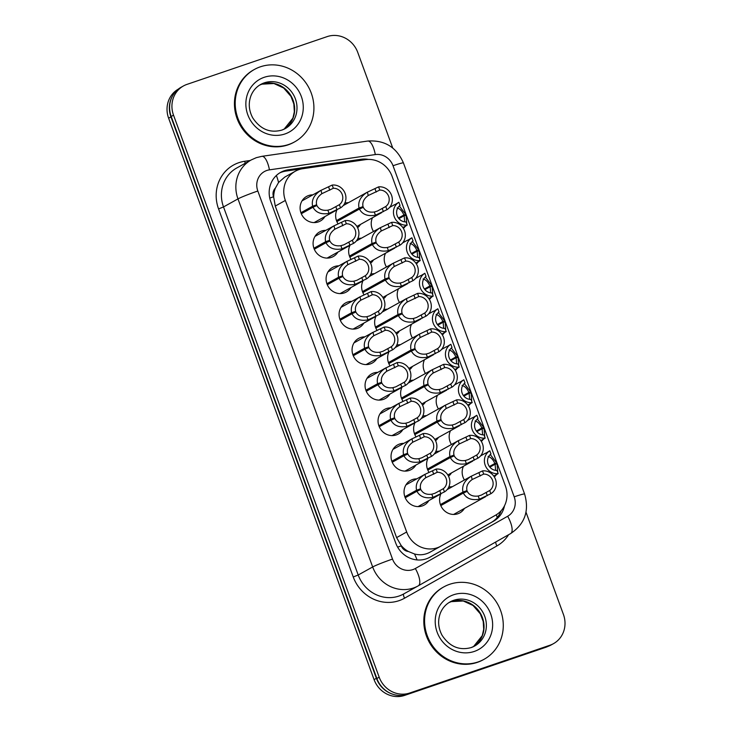 <?xml version="1.0" encoding="UTF-8"?>
<svg xmlns="http://www.w3.org/2000/svg" width="732" height="732" viewBox="0 0 732 732"><rect width="100%" height="100%" fill="white"/><g stroke="black" fill="none" stroke-linecap="round" stroke-linejoin="round"><path stroke-width="1.1" d="M409.719 380.704A14.082 13.158 -119.1 0 1 413.37 380.21M425.448 401.932A14.082 13.158 -119.1 0 1 422.556 405.226M422.712 416.206A14.082 13.158 -119.1 0 1 426.363 415.712M438.441 437.434A14.082 13.158 -119.1 0 1 435.549 440.728M435.705 451.708A14.082 13.158 -119.1 0 1 439.356 451.214M451.434 472.936A14.082 13.158 -119.1 0 1 448.542 476.23M383.742 309.7A14.082 13.158 -119.1 0 1 387.384 309.206M399.462 330.928A14.082 13.158 -119.1 0 1 396.579 334.222M370.749 274.198A14.082 13.158 -119.1 0 1 374.391 273.704M386.469 295.426A14.082 13.158 -119.1 0 1 383.586 298.72M396.726 345.202A14.082 13.158 -119.1 0 1 400.377 344.708M412.455 366.43A14.082 13.158 -119.1 0 1 409.563 369.724M357.756 238.696A14.082 13.158 -119.1 0 1 361.398 238.202M373.476 259.924A14.082 13.158 -119.1 0 1 370.593 263.218M344.763 203.194A14.082 13.158 -119.1 0 1 348.405 202.7M360.483 224.422A14.082 13.158 -119.1 0 1 357.6 227.716M454.609 513.891A14.082 13.158 -119.1 0 1 454.252 514.44M448.698 487.21A14.082 13.158 -119.1 0 1 452.349 486.716M464.417 508.438A14.082 13.158 -119.1 0 1 459.815 512.894A14.082 13.158 -119.1 0 1 457.802 513.782A14.082 13.158 -119.1 0 1 443.153 509.399A14.082 13.158 -119.1 0 1 440.902 493.88M302.38 200.321A14.082 13.158 -119.1 0 1 303.03 200.312M315.108 222.025A14.082 13.158 -119.1 0 1 314.76 222.583M324.926 216.571A14.082 13.158 -119.1 0 1 320.323 221.027A14.082 13.158 -119.1 0 1 318.31 221.924A14.082 13.158 -119.1 0 1 301.447 214.064A14.082 13.158 -119.1 0 1 306.635 196.414A14.082 13.158 -119.1 0 1 308.648 195.517A14.082 13.158 -119.1 0 1 312.848 194.849M315.373 235.823A14.082 13.158 -119.1 0 1 316.023 235.814M328.101 257.527A14.082 13.158 -119.1 0 1 327.753 258.085M337.919 252.073A14.082 13.158 -119.1 0 1 333.316 256.529A14.082 13.158 -119.1 0 1 331.303 257.426A14.082 13.158 -119.1 0 1 314.44 249.566A14.082 13.158 -119.1 0 1 319.628 231.916A14.082 13.158 -119.1 0 1 321.641 231.019A14.082 13.158 -119.1 0 1 325.841 230.351M328.366 271.325A14.082 13.158 -119.1 0 1 329.016 271.316M341.094 293.029A14.082 13.158 -119.1 0 1 340.746 293.587M350.912 287.575A14.082 13.158 -119.1 0 1 346.3 292.031A14.082 13.158 -119.1 0 1 344.287 292.928A14.082 13.158 -119.1 0 1 327.433 285.068A14.082 13.158 -119.1 0 1 332.612 267.418A14.082 13.158 -119.1 0 1 334.625 266.521A14.082 13.158 -119.1 0 1 338.834 265.853M341.359 306.827A14.082 13.158 -119.1 0 1 342.009 306.818M354.087 328.531A14.082 13.158 -119.1 0 1 353.73 329.089M363.905 323.077A14.082 13.158 -119.1 0 1 359.293 327.533A14.082 13.158 -119.1 0 1 357.28 328.43A14.082 13.158 -119.1 0 1 340.426 320.57A14.082 13.158 -119.1 0 1 345.605 302.92A14.082 13.158 -119.1 0 1 347.618 302.023A14.082 13.158 -119.1 0 1 351.827 301.355M354.352 342.329A14.082 13.158 -119.1 0 1 355.002 342.32M367.08 364.042A14.082 13.158 -119.1 0 1 366.723 364.591M376.889 358.579A14.082 13.158 -119.1 0 1 372.286 363.035A14.082 13.158 -119.1 0 1 370.273 363.932A14.082 13.158 -119.1 0 1 353.419 356.072A14.082 13.158 -119.1 0 1 358.598 338.422A14.082 13.158 -119.1 0 1 360.611 337.525A14.082 13.158 -119.1 0 1 364.82 336.866M367.336 377.831A14.082 13.158 -119.1 0 1 367.995 377.822M380.073 399.544A14.082 13.158 -119.1 0 1 379.716 400.093M389.882 394.081A14.082 13.158 -119.1 0 1 385.279 398.537A14.082 13.158 -119.1 0 1 383.266 399.434A14.082 13.158 -119.1 0 1 366.403 391.574A14.082 13.158 -119.1 0 1 371.591 373.924A14.082 13.158 -119.1 0 1 373.604 373.027A14.082 13.158 -119.1 0 1 377.803 372.368M380.329 413.333A14.082 13.158 -119.1 0 1 380.988 413.324M393.066 435.046A14.082 13.158 -119.1 0 1 392.709 435.595M402.875 429.583A14.082 13.158 -119.1 0 1 398.272 434.039A14.082 13.158 -119.1 0 1 396.259 434.936A14.082 13.158 -119.1 0 1 379.396 427.076A14.082 13.158 -119.1 0 1 384.584 409.426A14.082 13.158 -119.1 0 1 386.597 408.529A14.082 13.158 -119.1 0 1 390.797 407.87M393.322 448.835A14.082 13.158 -119.1 0 1 393.981 448.826M406.059 470.548A14.082 13.158 -119.1 0 1 405.702 471.097M415.868 465.085A14.082 13.158 -119.1 0 1 411.265 469.541A14.082 13.158 -119.1 0 1 409.252 470.438A14.082 13.158 -119.1 0 1 392.389 462.578A14.082 13.158 -119.1 0 1 397.577 444.928A14.082 13.158 -119.1 0 1 399.59 444.031A14.082 13.158 -119.1 0 1 403.79 443.372M406.315 484.337A14.082 13.158 -119.1 0 1 406.974 484.328M419.052 506.05A14.082 13.158 -119.1 0 1 418.695 506.599M428.861 500.587A14.082 13.158 -119.1 0 1 424.258 505.043A14.082 13.158 -119.1 0 1 422.245 505.94A14.082 13.158 -119.1 0 1 405.382 498.08A14.082 13.158 -119.1 0 1 410.57 480.43A14.082 13.158 -119.1 0 1 412.583 479.533A14.082 13.158 -119.1 0 1 416.783 478.874M302.801 168.699A24.851 23.214 60.9 0 0 298.848 169.65A24.851 23.214 60.9 0 0 295.298 171.233A24.851 23.214 60.9 0 0 285.352 200.449L406.681 531.99A24.851 23.214 60.9 0 0 440.783 546.209A24.851 23.214 60.9 0 0 440.92 546.127L495.628 515.172A24.851 23.214 60.9 0 0 505.428 486.03L392.114 176.385A24.851 23.214 60.9 0 0 365.524 159.649L302.801 168.699M408.383 551.489A24.851 23.214 -119.1 0 1 401.136 545.459L401.292 545.871A8.281 7.741 60.9 0 0 408.383 551.489L414.495 553.978C419.985 555.46 425.219 554.829 430.206 552.093L440.783 546.209M295.298 171.233L284.757 177.089L278.553 182.497L275.406 188.097A8.281 7.741 60.9 0 0 273.539 196.78A24.851 1.482 159.9 0 0 269.751 198.088M273.539 196.78L273.686 197.192A24.851 23.214 -119.1 0 1 275.406 188.097M273.686 197.192L275.269 206.058L396.598 537.608L401.136 545.459M451.443 444.489A14.082 13.158 -119.1 0 1 450.473 430.736M438.459 408.987A14.082 13.158 -119.1 0 1 437.489 395.234M425.466 373.485A14.082 13.158 -119.1 0 1 424.496 359.732M412.473 337.983A14.082 13.158 -119.1 0 1 411.503 324.23M399.48 302.481A14.082 13.158 -119.1 0 1 398.51 288.728M386.487 266.979A14.082 13.158 -119.1 0 1 385.517 253.226M373.494 231.477A14.082 13.158 -119.1 0 1 372.524 217.724M464.436 479.991A14.082 13.158 -119.1 0 1 463.466 466.238M429.089 472.469A14.082 13.158 -119.1 0 1 427.918 458.378M416.096 436.967A14.082 13.158 -119.1 0 1 414.925 422.876M403.103 401.465A14.082 13.158 -119.1 0 1 401.932 387.374M390.11 365.963A14.082 13.158 -119.1 0 1 388.939 351.872M377.117 330.461A14.082 13.158 -119.1 0 1 375.946 316.37M364.124 294.959A14.082 13.158 -119.1 0 1 362.953 280.868M351.131 259.457A14.082 13.158 -119.1 0 1 349.96 245.366M338.138 223.955A14.082 13.158 -119.1 0 1 336.967 209.864M391.556 693.78A24.851 23.214 -119.1 0 1 376.394 678.317L170.94 116.9A24.851 23.214 -119.1 0 1 172.679 95.672M547.856 646.438A24.851 23.214 -119.1 0 1 545.532 647.381L404.613 695.4A24.851 23.214 -119.1 0 1 374.07 679.607L168.616 118.191A24.851 23.214 -119.1 0 1 178.343 89.094M368.452 159.42A24.851 23.214 60.9 0 0 361.123 159.274L288.207 169.806A24.851 23.214 60.9 0 0 284.254 170.748A24.851 23.214 60.9 0 0 280.695 172.331A24.851 23.214 60.9 0 0 270.758 201.547L395.728 543.053A24.851 23.214 60.9 0 0 429.821 557.262A24.851 23.214 60.9 0 0 429.968 557.189L493.56 521.193A24.851 23.214 60.9 0 0 504.485 505.812M279.551 173.008A24.851 23.214 -119.1 0 1 281.93 172.047A24.851 23.214 -119.1 0 1 285.883 171.096L358.799 160.573A24.851 23.214 -119.1 0 1 360.272 160.409M526.006 512.19L563.42 614.432A24.851 23.214 -119.1 0 1 553.484 643.657A24.851 23.214 -119.1 0 1 549.933 645.231L409.737 693.003A24.851 23.214 -119.1 0 1 379.194 677.21L173.521 115.171A24.851 23.214 -119.1 0 1 183.458 85.946A24.851 23.214 -119.1 0 1 187.017 84.372L327.204 36.6A24.851 23.214 -119.1 0 1 357.747 52.393L392.736 148.01M553.484 643.657L551.159 644.947A24.851 23.214 -119.1 0 1 547.609 646.521L407.413 694.293A24.851 23.214 -119.1 0 1 376.87 678.5L171.197 116.461A24.851 23.214 -119.1 0 1 181.133 87.236L183.458 85.946M501.136 510.735A24.851 23.214 -119.1 0 1 491.236 522.483L429.144 557.628M404.851 496.744L416.554 490.23C415.273 484.108 417.963 478.874 424.606 474.528L436.107 469.084A12.426 11.611 60.9 0 1 449.082 477.502A12.426 11.611 60.9 0 1 444.461 491.904L432.978 497.394C425.237 498.757 419.884 496.708 416.929 491.245L405.235 497.751M416.929 491.245L420.845 489.543C422.831 493.313 426.491 494.878 431.807 494.21L434.927 493.277L443.29 488.711A9.113 8.51 -119.1 0 0 446.145 478.499A9.113 8.51 -119.1 0 0 437.279 472.277L425.768 477.712L424.926 474.336L405.958 484.886M416.554 490.23L420.571 488.793L405.089 497.403M425.768 477.712C421.376 480.906 419.637 484.602 420.571 488.793M444.461 491.904L443.29 488.711M437.279 472.277L436.107 469.084M440.408 504.595L462.963 492.05C461.682 485.929 464.363 480.695 471.015 476.34L482.516 470.896A12.426 11.611 60.9 0 1 495.491 479.314A12.426 11.611 60.9 0 1 490.87 493.716L479.387 499.215C471.646 500.569 466.293 498.519 463.338 493.066L440.801 505.602M463.338 493.066L467.254 491.355C469.239 495.134 472.899 496.689 478.216 496.031L481.336 495.088L489.699 490.522A9.113 8.51 -119.1 0 0 492.554 480.311A9.113 8.51 -119.1 0 0 483.687 474.098L472.177 479.524L471.335 476.157L447.142 489.607M462.963 492.05L466.979 490.614L440.655 505.254M472.177 479.524C467.785 482.717 466.046 486.414 466.979 490.614M490.87 493.716L489.699 490.522M483.687 474.098L482.516 470.896M494.622 475.571L498.163 473.604A12.426 11.611 60.9 0 1 485.188 465.195A12.426 11.611 60.9 0 1 489.818 450.784L485.673 453.282M497.055 474.217L494.228 476.752M494.988 475.37L495.28 476.166L494.192 476.578M495.628 470.347L495.107 464.234L497.055 463.942L497.733 472.424M489.369 466.531L494.832 463.493C493.121 459.559 490.87 457.226 488.079 456.475M498.163 473.604L496.991 470.411A9.113 8.51 -119.1 0 1 488.125 464.189A9.113 8.51 -119.1 0 1 490.98 453.977L489.818 450.784M494.832 463.493L496.689 462.926L489.617 466.86M495.107 464.234L489.854 467.153M490.294 454.545L496.689 462.926M288.774 144.46A41.413 38.695 -119.1 0 1 239.181 121.347A41.413 38.695 -119.1 0 1 254.434 69.439A41.413 38.695 -119.1 0 1 260.354 66.813A41.413 38.695 -119.1 0 1 309.947 89.926A41.413 38.695 -119.1 0 1 294.694 141.834A41.413 38.695 -119.1 0 1 288.774 144.46M294.694 141.834L293.916 142.264A41.413 38.695 -119.1 0 1 287.996 144.89A41.413 38.695 -119.1 0 1 238.403 121.777A41.413 38.695 -119.1 0 1 253.656 69.869L254.434 69.439M478.133 661.929A41.413 38.695 -119.1 0 1 428.549 638.816A41.413 38.695 -119.1 0 1 443.802 586.908A41.413 38.695 -119.1 0 1 449.723 584.282A41.413 38.695 -119.1 0 1 499.306 607.395A41.413 38.695 -119.1 0 1 484.062 659.303A41.413 38.695 -119.1 0 1 478.133 661.929M484.062 659.303L483.285 659.733A41.413 38.695 -119.1 0 1 477.365 662.359A41.413 38.695 -119.1 0 1 427.772 639.246A41.413 38.695 -119.1 0 1 443.025 587.338L443.802 586.908M391.858 461.242L403.561 454.728C402.289 448.606 404.97 443.372 411.613 439.026L423.114 433.582A12.426 11.611 60.9 0 1 436.089 441.991A12.426 11.611 60.9 0 1 431.468 456.402L419.985 461.892C412.244 463.255 406.891 461.206 403.936 455.743L392.242 462.249M403.936 455.743L407.852 454.041C409.838 457.811 413.498 459.376 418.814 458.708L421.934 457.775L430.297 453.209A9.113 8.51 -119.1 0 0 433.152 442.997A9.113 8.51 -119.1 0 0 424.286 436.775L412.775 442.21L411.933 438.834L392.974 449.384M403.561 454.728L407.578 453.291L392.105 461.901M412.775 442.21C408.383 445.404 406.653 449.1 407.578 453.291M431.468 456.402L430.297 453.209M424.286 436.775L423.114 433.582M378.865 425.74L390.577 419.226C389.296 413.104 391.977 407.87 398.62 403.524L410.121 398.08A12.426 11.611 60.9 0 1 423.096 406.489A12.426 11.611 60.9 0 1 418.475 420.9L406.992 426.39C399.251 427.753 393.898 425.704 390.943 420.241L379.249 426.747M390.943 420.241L394.859 418.539C396.845 422.309 400.505 423.874 405.83 423.206L408.941 422.273L417.304 417.707A9.113 8.51 -119.1 0 0 420.159 407.495A9.113 8.51 -119.1 0 0 411.293 401.273L399.791 406.708L398.949 403.332L379.981 413.882M390.577 419.226L394.585 417.789L379.112 426.399M399.791 406.708C395.39 409.902 393.66 413.598 394.585 417.789M418.475 420.9L417.304 417.707M411.293 401.273L410.121 398.08M365.872 390.238L377.584 383.724C376.303 377.602 378.984 372.368 385.627 368.022L397.128 362.578A12.426 11.611 60.9 0 1 410.103 370.987A12.426 11.611 60.9 0 1 405.482 385.398L393.999 390.888C386.258 392.251 380.905 390.202 377.95 384.739L366.265 391.245M377.95 384.739L381.866 383.037C383.861 386.807 387.512 388.372 392.837 387.704L395.957 386.771L404.311 382.205A9.113 8.51 -119.1 0 0 407.166 371.993A9.113 8.51 -119.1 0 0 398.3 365.771L386.798 371.206L385.956 367.83L366.988 378.38M377.584 383.724L381.592 382.287L366.119 390.897M386.798 371.206C382.397 374.4 380.667 378.096 381.592 382.287M405.482 385.398L404.311 382.205M398.3 365.771L397.128 362.578M352.879 354.736L364.591 348.222C363.31 342.1 365.991 336.866 372.634 332.52L384.144 327.076A12.426 11.611 60.9 0 1 397.11 335.485A12.426 11.611 60.9 0 1 392.489 349.896L381.006 355.386C373.265 356.749 367.922 354.7 364.957 349.237L353.272 355.743M364.957 349.237L368.873 347.535C370.868 351.305 374.519 352.87 379.844 352.202L382.964 351.269L391.318 346.703A9.113 8.51 -119.1 0 0 394.182 336.491A9.113 8.51 -119.1 0 0 385.307 330.269L373.805 335.704L372.963 332.328L353.995 342.878M364.591 348.222L368.608 346.785L353.126 355.395M373.805 335.704C369.404 338.898 367.674 342.594 368.608 346.785M392.489 349.896L391.318 346.703M385.307 330.269L384.144 327.076M481.629 440.069L485.17 438.102A12.426 11.611 60.9 0 1 472.204 429.693A12.426 11.611 60.9 0 1 476.825 415.282L472.68 417.78M484.062 438.715L481.235 441.25M481.995 439.868L482.287 440.664L481.208 441.076M482.635 434.845L482.113 428.732L484.062 428.44L484.74 436.922M476.376 431.029L481.839 427.991C480.128 424.057 477.877 421.724 475.086 420.973M485.17 438.102L484.008 434.909A9.113 8.51 -119.1 0 1 475.132 428.687A9.113 8.51 -119.1 0 1 477.996 418.475L476.825 415.282M481.839 427.991L483.696 427.424L476.623 431.358M482.113 428.732L476.861 431.651M477.301 419.043L483.696 427.424M468.636 404.567L472.177 402.6A12.426 11.611 60.9 0 1 459.211 394.191A12.426 11.611 60.9 0 1 463.832 379.78L459.687 382.278M471.069 403.213L468.242 405.748M469.002 404.366L469.294 405.162L468.215 405.574M469.642 399.343L469.121 393.23L471.069 392.938L471.747 401.42M463.383 395.527L468.846 392.489C467.135 388.555 464.884 386.222 462.093 385.471M472.177 402.6L471.015 399.407A9.113 8.51 -119.1 0 1 462.148 393.185A9.113 8.51 -119.1 0 1 465.003 382.973L463.832 379.78M468.846 392.489L470.703 391.922L463.63 395.856M469.121 393.23L463.868 396.149M464.308 383.541L470.703 391.922M455.643 369.065L459.193 367.098A12.426 11.611 60.9 0 1 446.218 358.689A12.426 11.611 60.9 0 1 450.839 344.278L446.694 346.776M458.076 367.711L455.249 370.246M456.009 368.864L456.301 369.66L455.222 370.072M456.658 363.841L456.127 357.728L458.076 357.436L458.763 365.918M450.39 360.025L455.862 356.987C454.142 353.053 451.891 350.72 449.1 349.969M459.193 367.098L458.022 363.905A9.113 8.51 -119.1 0 1 449.155 357.683A9.113 8.51 -119.1 0 1 452.01 347.471L450.839 344.278M455.862 356.987L457.71 356.42L450.638 360.354M456.127 357.728L450.885 360.647M451.315 348.039L457.71 356.42M442.659 333.563L446.2 331.596A12.426 11.611 60.9 0 1 433.225 323.187A12.426 11.611 60.9 0 1 437.846 308.776L433.701 311.274M445.093 332.209L442.256 334.744M443.025 333.362L443.308 334.158L442.229 334.57M443.665 328.339L443.135 322.226L445.093 321.934L445.77 330.416M437.397 324.523L442.869 321.485C441.149 317.551 438.898 315.218 436.107 314.467M446.2 331.596L445.029 328.403A9.113 8.51 -119.1 0 1 436.162 322.181A9.113 8.51 -119.1 0 1 439.017 311.969L437.846 308.776M442.869 321.485L444.717 320.918L437.645 324.852M443.135 322.226L437.892 325.145M438.322 312.537L444.717 320.918M427.415 469.093L449.97 456.548C448.689 450.427 451.379 445.193 458.022 440.838L469.523 435.394A12.426 11.611 60.9 0 1 482.498 443.812A12.426 11.611 60.9 0 1 477.877 458.214L466.394 463.713C458.653 465.067 453.3 463.017 450.345 457.564L427.808 470.1M450.345 457.564L454.261 455.853C456.246 459.632 459.906 461.187 465.223 460.529L468.343 459.586L476.706 455.02A9.113 8.51 -119.1 0 0 479.561 444.809A9.113 8.51 -119.1 0 0 470.694 438.596L459.184 444.022L458.342 440.655L434.149 454.105M449.97 456.548L453.986 455.112L427.662 469.752M459.184 444.022C454.792 447.215 453.053 450.912 453.986 455.112M477.877 458.214L476.706 455.02M470.694 438.596L469.523 435.394M414.422 433.591L436.977 421.046C435.696 414.925 438.386 409.691 445.029 405.336L456.53 399.892A12.426 11.611 60.9 0 1 469.505 408.31A12.426 11.611 60.9 0 1 464.884 422.712L453.401 428.211C445.66 429.565 440.307 427.515 437.352 422.062L414.815 434.598M437.352 422.062L441.268 420.351C443.253 424.13 446.913 425.685 452.23 425.027L455.35 424.084L463.713 419.518A9.113 8.51 -119.1 0 0 466.568 409.307A9.113 8.51 -119.1 0 0 457.701 403.094L446.191 408.52L445.349 405.153L421.156 418.603M436.977 421.046L440.993 419.61L414.669 434.25M446.191 408.52C441.799 411.713 440.069 415.41 440.993 419.61M464.884 422.712L463.713 419.518M457.701 403.094L456.53 399.892M401.429 398.089L423.993 385.544C422.712 379.423 425.393 374.189 432.036 369.834L443.537 364.39A12.426 11.611 60.9 0 1 456.512 372.808A12.426 11.611 60.9 0 1 451.891 387.21L440.408 392.709C432.667 394.063 427.314 392.013 424.359 386.56L401.822 399.096M424.359 386.56L428.275 384.849C430.26 388.628 433.92 390.183 439.246 389.525L442.357 388.582L450.72 384.016A9.113 8.51 -119.1 0 0 453.575 373.805A9.113 8.51 -119.1 0 0 444.708 367.592L433.207 373.018L432.365 369.651L408.172 383.101M423.993 385.544L428 384.108L401.676 398.748M433.207 373.018C428.806 376.211 427.076 379.908 428 384.108M451.891 387.21L450.72 384.016M444.708 367.592L443.537 364.39M388.436 362.587L411 350.042C409.719 343.921 412.4 338.678 419.043 334.332L430.544 328.888A12.426 11.611 60.9 0 1 443.519 337.306A12.426 11.611 60.9 0 1 438.898 351.708L427.415 357.207C419.674 358.561 414.321 356.511 411.366 351.058L388.829 363.594M411.366 351.058L415.282 349.347C417.277 353.126 420.927 354.681 426.253 354.023L429.373 353.08L437.727 348.514A9.113 8.51 -119.1 0 0 440.582 338.303A9.113 8.51 -119.1 0 0 431.715 332.09L420.214 337.516L419.372 334.149L395.179 347.599M411 350.042L415.007 348.606L388.683 363.246M420.214 337.516C415.813 340.709 414.083 344.406 415.007 348.606M438.898 351.708L437.727 348.514M431.715 332.09L430.544 328.888M339.886 319.234L351.598 312.72C350.317 306.598 352.998 301.364 359.65 297.018L371.151 291.574A12.426 11.611 60.9 0 1 384.117 299.983A12.426 11.611 60.9 0 1 379.496 314.394L368.013 319.884C360.272 321.247 354.928 319.198 351.973 313.735L340.279 320.241M351.973 313.735L355.88 312.033C357.875 315.803 361.526 317.368 366.851 316.7L369.971 315.767L378.334 311.201A9.113 8.51 -119.1 0 0 381.189 300.989A9.113 8.51 -119.1 0 0 372.323 294.767L360.812 300.202L359.97 296.826L341.002 307.376M351.598 312.72L355.615 311.283L340.133 319.893M360.812 300.202C356.411 303.396 354.681 307.092 355.615 311.283M379.496 314.394L378.334 311.201M372.323 294.767L371.151 291.574M326.893 283.732L338.605 277.218C337.324 271.096 340.005 265.862 346.657 261.507L358.158 256.072A12.426 11.611 60.9 0 1 371.133 264.481A12.426 11.611 60.9 0 1 366.512 278.892L355.02 284.382C347.279 285.745 341.935 283.696 338.98 278.233L327.286 284.739M338.98 278.233L342.896 276.531C344.882 280.301 348.533 281.866 353.858 281.198L356.978 280.264L365.341 275.699A9.113 8.51 -119.1 0 0 368.196 265.487A9.113 8.51 -119.1 0 0 359.33 259.265L347.819 264.7L346.977 261.324L328.009 271.874M338.605 277.218L342.622 275.781L327.14 284.391M347.819 264.7C343.427 267.894 341.688 271.59 342.622 275.781M366.512 278.892L365.341 275.699M359.33 259.265L358.158 256.072M313.9 248.23L325.612 241.716C324.331 235.594 327.012 230.36 333.664 226.005L345.165 220.57A12.426 11.611 60.9 0 1 358.14 228.979A12.426 11.611 60.9 0 1 353.519 243.39L342.036 248.88C334.286 250.243 328.942 248.194 325.987 242.731L314.293 249.237M325.987 242.731L329.903 241.029C331.889 244.799 335.54 246.364 340.865 245.696L343.985 244.763L352.348 240.197A9.113 8.51 -119.1 0 0 355.203 229.985A9.113 8.51 -119.1 0 0 346.337 223.763L334.826 229.198L333.984 225.822L315.016 236.372M325.612 241.716L329.629 240.279L314.147 248.889M334.826 229.198C330.434 232.392 328.695 236.088 329.629 240.279M353.519 243.39L352.348 240.197M346.337 223.763L345.165 220.57M300.907 212.728L312.619 206.214C311.338 200.092 314.028 194.858 320.671 190.503L332.172 185.068A12.426 11.611 60.9 0 1 345.147 193.477A12.426 11.611 60.9 0 1 340.526 207.888L329.043 213.378C321.302 214.741 315.95 212.692 312.994 207.229L301.3 213.735M312.994 207.229L316.91 205.527C318.896 209.297 322.556 210.862 327.872 210.194L330.992 209.261L339.355 204.695A9.113 8.51 -119.1 0 0 342.21 194.483A9.113 8.51 -119.1 0 0 333.344 188.261L321.833 193.696L320.991 190.32L302.023 200.87M312.619 206.214L316.636 204.777L301.154 213.387M321.833 193.696C317.441 196.89 315.702 200.586 316.636 204.777M340.526 207.888L339.355 204.695M333.344 188.261L332.172 185.068M375.452 327.085L398.007 314.54C396.726 308.419 399.407 303.176 406.05 298.83L417.56 293.386A12.426 11.611 60.9 0 1 430.526 301.804A12.426 11.611 60.9 0 1 425.905 316.206L414.422 321.705C406.681 323.059 401.328 321.009 398.373 315.556L375.836 328.092M398.373 315.556L402.289 313.845C404.284 317.624 407.934 319.179 413.26 318.521L416.38 317.578L424.734 313.012A9.113 8.51 -119.1 0 0 427.598 302.801A9.113 8.51 -119.1 0 0 418.722 296.588L407.221 302.014L406.379 298.647L382.186 312.097M398.007 314.54L402.024 313.104L375.69 327.744M407.221 302.014C402.82 305.207 401.09 308.904 402.024 313.104M425.905 316.206L424.734 313.012M418.722 296.588L417.56 293.386M362.459 291.583L385.014 279.038C383.733 272.917 386.414 267.674 393.066 263.328L404.567 257.884A12.426 11.611 60.9 0 1 417.533 266.302A12.426 11.611 60.9 0 1 412.912 280.704L401.429 286.203C393.688 287.557 388.344 285.507 385.389 280.054L362.843 292.59M385.389 280.054L389.296 278.343C391.291 282.122 394.941 283.677 400.267 283.019L403.387 282.076L411.75 277.51A9.113 8.51 -119.1 0 0 414.605 267.299A9.113 8.51 -119.1 0 0 405.738 261.086L394.228 266.512L393.386 263.145L369.193 276.595M385.014 279.038L389.031 277.602L362.706 292.242M394.228 266.512C389.827 269.705 388.097 273.402 389.031 277.602M412.912 280.704L411.75 277.51M405.738 261.086L404.567 257.884M349.466 256.081L372.021 243.536C370.74 237.415 373.421 232.172 380.073 227.826L391.574 222.382A12.426 11.611 60.9 0 1 404.549 230.8A12.426 11.611 60.9 0 1 399.928 245.202L388.436 250.701C380.695 252.055 375.351 250.005 372.396 244.552L349.85 257.088M372.396 244.552L376.312 242.841C378.298 246.62 381.948 248.175 387.274 247.517L390.394 246.574L398.757 242.008A9.113 8.51 -119.1 0 0 401.612 231.797A9.113 8.51 -119.1 0 0 392.745 225.584L381.235 231.01L380.393 227.643L356.2 241.093M372.021 243.536L376.038 242.1L349.713 256.74M381.235 231.01C376.843 234.203 375.104 237.9 376.038 242.1M399.928 245.202L398.757 242.008M392.745 225.584L391.574 222.382M336.473 220.579L359.028 208.034C357.747 201.913 360.428 196.67 367.08 192.324L378.581 186.88A12.426 11.611 60.9 0 1 391.556 195.298A12.426 11.611 60.9 0 1 386.935 209.7L375.452 215.199C367.702 216.553 362.358 214.503 359.403 209.05L336.866 221.586M359.403 209.05L363.319 207.339C365.305 211.118 368.955 212.673 374.281 212.005L377.401 211.072L385.764 206.506A9.113 8.51 -119.1 0 0 388.619 196.295A9.113 8.51 -119.1 0 0 379.752 190.082L368.242 195.508L367.4 192.141L343.207 205.591M359.028 208.034L363.045 206.598L336.72 221.238M368.242 195.508C363.85 198.701 362.111 202.398 363.045 206.598M386.935 209.7L385.764 206.506M379.752 190.082L378.581 186.88M429.666 298.061L433.207 296.094A12.426 11.611 60.9 0 1 420.232 287.685A12.426 11.611 60.9 0 1 424.853 273.274L420.708 275.772M432.1 296.707L429.272 299.242M430.032 297.86L430.325 298.656L429.236 299.068M430.672 292.837L430.151 286.724L432.1 286.432L432.777 294.914M424.404 289.021L429.876 285.983C428.165 282.049 425.905 279.716 423.114 278.965M433.207 296.094L432.036 292.901A9.113 8.51 -119.1 0 1 423.169 286.679A9.113 8.51 -119.1 0 1 426.024 276.467L424.853 273.274M429.876 285.983L431.724 285.416L424.652 289.35M430.151 286.724L424.899 289.643M425.329 277.035L431.724 285.416M416.673 262.559L420.214 260.592A12.426 11.611 60.9 0 1 407.239 252.183A12.426 11.611 60.9 0 1 411.86 237.772L407.715 240.27M419.107 261.205L416.279 263.74M417.039 262.358L417.332 263.154L416.243 263.566M417.679 257.335L417.158 251.222L419.107 250.93L419.784 259.412M411.411 253.519L416.883 250.481C415.172 246.547 412.912 244.213 410.121 243.463M420.214 260.592L419.043 257.399A9.113 8.51 -119.1 0 1 410.176 251.177A9.113 8.51 -119.1 0 1 413.031 240.965L411.86 237.772M416.883 250.481L418.731 249.914L411.668 253.848M417.158 251.222L411.906 254.141M412.336 241.533L418.731 249.914M403.68 227.057L407.221 225.09A12.426 11.611 60.9 0 1 394.246 216.681A12.426 11.611 60.9 0 1 398.867 202.27L394.731 204.768M406.114 225.703L403.286 228.238M404.046 226.856L404.339 227.652L403.25 228.064M404.686 221.833L404.165 215.72L406.114 215.428L406.791 223.91M398.428 218.017L403.89 214.979C402.179 211.045 399.928 208.712 397.128 207.961M407.221 225.09L406.05 221.897A9.113 8.51 -119.1 0 1 397.183 215.675A9.113 8.51 -119.1 0 1 400.038 205.463L398.867 202.27M403.89 214.979L405.738 214.412L398.675 218.346M404.165 215.72L398.913 218.639M399.343 206.031L405.738 214.412M417.066 559.925A24.851 8.866 -119.5 0 0 414.495 553.978M278.553 182.497A24.851 8.354 -98.2 0 0 276.367 175.488M497.229 517.487A24.851 8.866 -119.5 0 0 496.296 514.77M401.292 545.871A24.851 1.482 159.9 0 0 397.632 547.133M275.269 206.058L285.352 200.449M396.598 537.608L406.681 531.99M374.07 679.607L376.394 678.317M404.613 695.4L405.684 694.805M168.616 118.191L170.94 116.9M545.532 647.381L546.237 646.987M266.814 170.483A16.571 15.473 60.9 0 0 257.82 191.015L392.517 559.083A16.571 15.473 60.9 0 0 412.875 569.615A16.571 15.473 60.9 0 0 415.337 568.508L507.66 516.261A16.571 15.473 60.9 0 0 514.193 496.836L393.029 165.734A16.571 15.473 60.9 0 0 375.306 154.571L269.449 169.851A16.571 15.473 60.9 0 0 266.814 170.483M392.517 559.083A16.571 0.988 -20.1 0 0 372.67 566.961L237.973 198.894A33.132 30.954 -119.1 0 1 251.232 159.933L236.765 167.976A33.132 30.954 60.9 0 0 223.516 206.936L358.204 575.004A33.132 30.954 60.9 0 0 398.931 596.058A33.132 30.954 60.9 0 0 403.671 593.954L418.137 585.911A33.132 30.954 -119.1 0 1 413.397 588.016A33.132 30.954 -119.1 0 1 372.67 566.961L358.204 575.004L353.245 576.972L218.557 208.904L223.516 206.936L237.973 198.894A16.571 0.988 -20.1 0 1 257.82 191.015M418.338 585.801L510.652 533.555A16.571 5.911 -119.5 0 0 510.652 533.555L418.347 585.792A16.571 5.911 -119.5 0 1 418.32 585.81A33.132 30.954 -119.1 0 1 418.137 585.911L418.338 585.801A16.571 5.911 -119.5 0 0 415.337 568.508M218.557 208.904A37.277 34.825 -119.1 0 1 238.797 162.705A37.277 34.825 -119.1 0 1 244.726 161.278L250.234 160.491M508.621 534.699A37.277 34.825 -119.1 0 1 496.927 545.926L404.604 598.172A37.277 34.825 -119.1 0 1 353.245 576.972M173.521 115.171L171.197 116.461M379.194 677.21L376.87 678.5M409.737 693.003L407.413 694.293M549.933 645.231L547.609 646.521M496.927 545.926A4.145 1.473 60.5 0 1 495.93 541.89M404.604 598.172A4.145 1.473 60.5 0 1 403.835 593.862M245.293 163.236A4.145 1.391 81.8 0 1 244.726 161.278M514.193 496.836A16.571 0.988 -20.1 0 1 524.588 494.009C529.492 510.79 524.853 523.966 510.652 533.555A16.571 5.911 -119.5 0 0 507.66 516.261M393.029 165.734A16.571 0.988 -20.1 0 1 403.423 162.916C396.497 147.178 384.62 139.885 367.766 141.047L261.919 156.328A16.571 5.563 -98.2 0 1 269.449 169.851M375.306 154.571A16.571 5.563 -98.2 0 0 367.766 141.047M285.883 171.096L288.207 169.806M358.799 160.573L361.123 159.274M491.236 522.483L493.56 521.193M433.737 474.254L432.566 471.051M432.978 497.394L431.807 494.21M440.92 493.871L439.749 490.678M480.146 476.065L478.975 472.872M479.387 499.215L478.216 496.031M487.329 495.692L486.158 492.499M285.288 128.567L281.774 130.122C269.943 133.297 260.253 129.189 252.696 117.815C248.834 110.45 248.249 103.13 250.92 95.846C252.952 90.786 256.227 86.98 260.738 84.427A25.245 23.589 -119.1 0 1 264.353 82.826A25.245 23.589 -119.1 0 1 294.584 96.917A25.245 23.589 -119.1 0 1 285.288 128.567A25.245 23.589 -119.1 0 1 281.875 130.095M284.931 133.965A30.222 28.228 -119.1 0 1 247.791 114.759A30.222 28.228 -119.1 0 1 264.197 77.308A30.222 28.228 -119.1 0 1 301.337 96.514A30.222 28.228 -119.1 0 1 284.931 133.965M259.613 85.104A25.245 23.589 -119.1 0 1 262.029 84.125A25.245 23.589 -119.1 0 1 291.949 97.566A25.245 23.589 -119.1 0 1 284.108 129.171L292.901 118.145L294.328 111.822L293.843 104.008L290.961 96.377L283.659 88.014L273.914 83.521L261.928 84.171L259.604 85.113M474.647 646.027L471.143 647.591C459.312 650.766 449.622 646.658 442.055 635.284C438.203 627.919 437.617 620.599 440.289 613.315C442.32 608.255 445.587 604.449 450.107 601.896A25.245 23.589 -119.1 0 1 453.721 600.295A25.245 23.589 -119.1 0 1 483.953 614.386A25.245 23.589 -119.1 0 1 474.647 646.027A25.245 23.589 -119.1 0 1 471.243 647.564M474.299 651.434A30.222 28.228 -119.1 0 1 437.15 632.228A30.222 28.228 -119.1 0 1 453.565 594.777A30.222 28.228 -119.1 0 1 490.705 613.983A30.222 28.228 -119.1 0 1 474.299 651.434M451.397 601.594A25.245 23.589 -119.1 0 1 481.317 615.036A25.245 23.589 -119.1 0 1 473.476 646.64L482.269 635.614L483.696 629.291L483.212 621.477L480.32 613.846L473.028 605.483L463.274 600.99L451.296 601.631L448.972 602.582A25.245 23.589 -119.1 0 1 451.397 601.594M420.744 438.752L419.573 435.549M419.985 461.892L418.814 458.708M427.927 458.369L426.756 455.176M407.751 403.25L406.58 400.047M406.992 426.39L405.83 423.206M414.934 422.867L413.763 419.674M394.758 367.748L393.587 364.545M393.999 390.888L392.837 387.704M401.941 387.365L400.77 384.172M381.765 332.246L380.594 329.043M381.006 355.386L379.844 352.202M388.948 351.863L387.777 348.67M467.153 440.563L465.982 437.37M466.394 463.713L465.223 460.529M474.336 460.19L473.165 456.997M454.16 405.061L452.989 401.868M453.401 428.211L452.23 425.027M461.343 424.688L460.172 421.495M441.167 369.559L439.996 366.366M440.408 392.709L439.246 389.525M448.35 389.186L447.179 385.984M428.174 334.057L427.003 330.864M427.415 357.207L426.253 354.023M435.357 353.684L434.186 350.482M368.772 296.744L367.61 293.541M368.013 319.884L366.851 316.7M375.955 316.361L374.784 313.168M355.789 261.242L354.617 258.039M355.02 284.382L353.858 281.198M362.962 280.859L361.8 277.666M342.796 225.731L341.624 222.537M342.036 248.88L340.865 245.696M349.978 245.357L348.807 242.164M329.803 190.229L328.631 187.035M329.043 213.378L327.872 210.194M336.985 209.855L335.814 206.662M415.181 298.555L414.01 295.362M414.422 321.705L413.26 318.521M422.364 318.182L421.193 314.98M402.188 263.053L401.026 259.86M401.429 286.203L400.267 283.019M409.371 282.68L408.2 279.478M389.204 227.551L388.033 224.358M388.436 250.701L387.274 247.517M396.378 247.178L395.216 243.976M376.211 192.049L375.04 188.856M375.452 215.199L374.281 212.005M383.394 211.676L382.223 208.474M261.919 156.328L256.31 157.673L251.232 159.933M524.588 494.009L403.423 162.916M439.41 494.722L418.036 506.608M485.81 496.543L453.602 514.45M485.462 453.2L480.558 455.926M426.417 459.22L405.052 471.106M413.424 423.718L392.059 435.604M400.431 388.216L379.066 400.102M387.438 352.714L366.073 364.6M472.469 417.697L467.565 420.424M459.476 382.195L454.572 384.922M446.483 346.693L441.588 349.42M433.49 311.192L428.595 313.918M472.826 461.041L447.819 474.94M459.833 425.539L434.826 439.438M446.84 390.037L421.833 403.936M433.847 354.535L408.84 368.434M374.445 317.212L353.08 329.098M361.452 281.71L340.087 293.596M348.459 246.208L327.094 258.094M335.466 210.706L314.101 222.592M420.854 319.024L395.856 332.932M407.861 283.522L382.863 297.43M394.868 248.02L369.87 261.928M381.875 212.518L356.877 226.426M420.497 275.69L415.602 278.407M407.504 240.188L402.609 242.905M394.511 204.685L389.616 207.403"/></g></svg>
